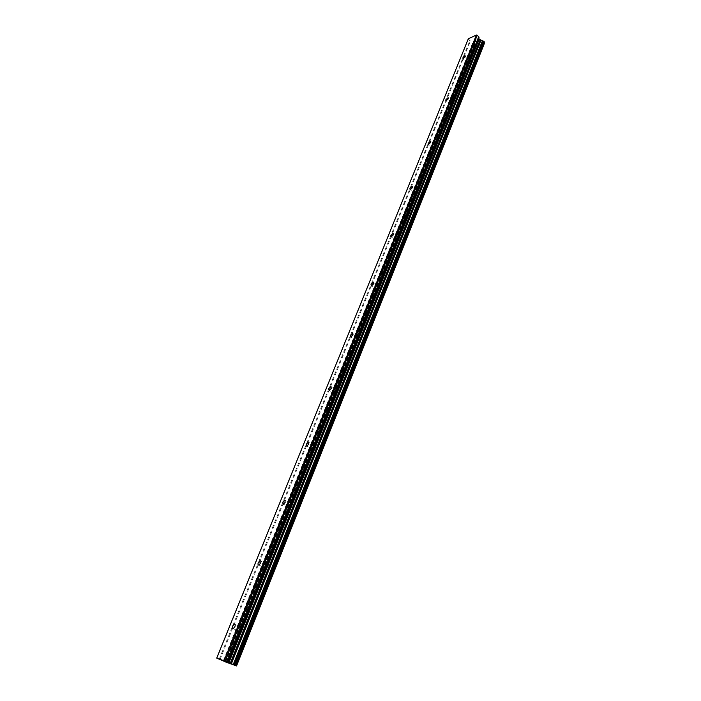 <?xml version="1.0" encoding="UTF-8"?>
<svg xmlns="http://www.w3.org/2000/svg" width="701" height="701" viewBox="0 0 701 701"><rect width="100%" height="100%" fill="white"/><g stroke="black" fill="none" stroke-linecap="round" stroke-linejoin="round"><path stroke-width="0.53" stroke-dasharray="3.5 2.63" d="M242.581 630.199C243.133 628.438 242.905 627.588 241.906 627.64L240.241 629.577C239.689 631.338 239.917 632.188 240.925 632.136L242.581 630.199M268.036 566.732C268.544 565.137 268.325 564.358 267.388 564.393L265.661 566.347C265.153 567.941 265.372 568.721 266.31 568.686L268.036 566.732M292.352 506.096L291.739 503.958L289.951 505.92L290.565 508.059L292.352 506.096M315.616 448.097L315.038 446.143L313.189 448.114L313.768 450.068L315.616 448.097M337.882 392.569L337.356 390.772L335.437 392.762L335.972 394.558L337.882 392.569M359.227 339.363L358.737 337.716L356.765 339.713L357.247 341.361L359.227 339.363M379.697 288.321L379.259 286.814L377.217 288.83L377.655 290.337L379.697 288.321M399.342 239.33L398.957 237.946L396.854 239.97L397.248 241.363L399.342 239.33M418.217 192.267L417.875 190.987L415.728 193.029L416.07 194.3L418.217 192.267M436.364 147.008L436.066 145.834L433.875 147.885L434.173 149.059L436.364 147.008M453.836 103.459L453.573 102.381L451.339 104.449L451.593 105.527L453.836 103.459M470.651 61.53L470.424 60.54L468.154 62.617L468.373 63.607L470.651 61.53M229.551 663.111L226.116 661.718M229.332 663.015L228.552 662.769M226.441 662.033L224.451 661.192M227.545 662.436L226.441 662.024M476.365 42.226L475.672 41.596L476.365 42.235L477.258 41.823L476.365 42.226M475.672 41.596L476.154 41.368L475.672 41.596M476.04 41.263L475.55 41.49L476.04 41.271M475.55 41.49L474.857 40.851L475.55 41.49M474.857 40.851L475.751 40.439L474.857 40.851M475.637 40.334L474.621 40.798L476.365 42.393L477.381 41.937L476.365 42.393L474.621 40.798L475.637 40.334M478.1 41.263L478.599 41.377L478.1 41.263M478.599 41.377L476.882 39.764L478.617 41.368M478.012 41.149L476.759 39.826L478.012 41.149M468.329 38.765L469.845 40.711L473.184 41.648L474.34 42.621L474.779 45.215L475.62 45.749L478.24 46.406L484.26 43.681M484.04 43.059L484.233 42.516M216.951 658.257L468.329 39.335M225.266 661.7L474.437 42.963L225.266 661.7M225.582 661.849L474.612 43.269M230.638 664.04L478.003 46.371M230.866 664.127L478.196 46.397M230.918 664.145L478.24 46.406M219.211 659.238L469.845 40.711M220 659.553L470.432 41.017M223.312 660.85L473.184 41.648M223.628 660.982L473.42 41.771M225.012 661.578L474.34 42.621M225.196 661.665L474.437 42.805M474.656 44.365L226.099 662.103L474.691 44.312M226.204 662.217L474.691 44.557M226.309 662.261L474.761 44.636M474.805 44.82L226.432 662.331L474.779 44.864M474.691 44.978L226.388 662.296L474.717 44.943M226.572 662.419L474.779 45.215M227.238 662.708L475.225 45.618M227.729 662.901L475.62 45.749M227.843 662.944L475.725 45.74M228.254 663.102L476.058 45.828M228.395 663.164L476.163 45.898M228.824 663.33L476.514 45.977M235.694 665.459L484.154 41.955M241.906 627.64L235.098 624.53M267.388 564.393L260.833 561.124M291.739 503.958L285.412 500.523M315.038 446.143L308.922 442.559M337.356 390.772L331.415 387.057M358.737 337.716L352.971 333.869M379.259 286.814L373.642 282.845M398.957 237.946L393.48 233.862M417.875 190.987L412.538 186.799M436.066 145.834L430.861 141.541M453.573 102.381L448.482 98M470.424 60.54L465.455 56.071M470.047 62.512L470.537 61.776M468.373 63.607L463.063 58.849M451.593 105.527L446.125 100.83M434.173 149.059L428.53 144.424M416.07 194.3L410.251 189.743M397.248 241.363L391.237 236.885M377.655 290.337L371.442 285.964M357.247 341.361L350.824 337.093M335.972 394.558L329.321 390.413M313.768 450.068L306.88 446.064M290.565 508.059L283.432 504.203M266.31 568.686L258.914 565.006M240.925 632.136L233.231 628.657M226.186 662.165L474.849 44.093M235.93 665.626L484.067 42.752M235.685 665.459L484.119 41.999"/><path stroke-width="1.05" d="M232.574 626.089L234.239 624.144C235.238 624.083 235.457 624.942 234.896 626.703L233.231 628.657C232.233 628.709 232.013 627.859 232.574 626.089M258.275 562.666L260.001 560.712C260.938 560.66 261.149 561.44 260.641 563.043L258.914 565.006C257.968 565.05 257.758 564.27 258.275 562.666M282.836 502.065L284.624 500.102L285.228 502.231L283.432 504.203L282.836 502.065M306.319 444.11L308.177 442.129L308.738 444.084L306.88 446.064L306.319 444.11M328.804 388.617L330.723 386.628L331.24 388.415L329.321 390.413L328.804 388.617M350.351 335.455L352.331 333.439L352.805 335.087L350.824 337.093L350.351 335.455M371.022 284.457L373.063 282.433L373.484 283.94L371.442 285.964L371.022 284.457M390.86 235.501L392.954 233.468L393.331 234.853L391.237 236.885L390.86 235.501M409.919 188.473L412.065 186.422L412.398 187.693L410.251 189.743L409.919 188.473M428.241 143.258L430.432 141.19L430.729 142.364L428.53 144.424L428.241 143.258M445.871 99.752L448.105 97.676L448.36 98.745L446.125 100.83L445.871 99.752M462.844 57.859L465.122 55.765L465.341 56.755L463.063 58.849L462.844 57.859M228.289 662.568L227.825 662.427L228.289 662.568M227.071 662.042L226.23 661.779L227.071 662.042M226.116 661.718L228.552 662.769M226.309 661.989L227.545 662.436M225.45 661.525L224.565 661.245L225.45 661.525M224.565 661.245L226.274 661.954M216.705 658.108L228.71 662.576L478.993 39.011L479.002 37.109L477.232 35.243L476.4 35.05L468.329 38.765L216.705 658.108L226.099 662.156M228.71 662.576L236.535 665.95L226.081 662.147M484.277 42.463L236.018 665.635L484.128 42.13M484.242 41.841L235.738 665.468L484.242 41.841L478.993 39.011M484.26 43.716L236.535 665.95L484.04 43.059M236.5 665.924L484.286 43.558M231.409 663.716L480.886 40.43M230.883 663.505L480.483 40.22M225.187 660.885L477.232 35.243M224.171 660.491L476.4 35.05M235.913 665.573L484.233 42.27M235.808 665.521L484.163 42.191M235.554 665.372L484.154 41.604M234.888 665.083L483.708 41.193M234.406 664.89L483.322 41.061M234.248 664.837L483.182 41.079M233.854 664.679L482.858 40.991M233.705 664.618L482.752 40.921M233.275 664.452L482.402 40.833M230.603 663.391L480.255 40.167M230.287 663.26L480.019 40.045M228.894 662.664L479.09 39.195M227.93 662.095L479.002 37.109M227.466 661.867L478.748 36.636M235.098 624.53L234.239 624.144M260.833 561.124L260.001 560.712M285.412 500.523L284.624 500.102M308.922 442.559L308.177 442.129M331.415 387.057L330.723 386.628M352.971 333.869L352.331 333.439M373.642 282.845L373.063 282.433M393.48 233.862L392.954 233.468M412.538 186.799L412.065 186.422M236.535 665.941L484.277 43.646"/></g></svg>
